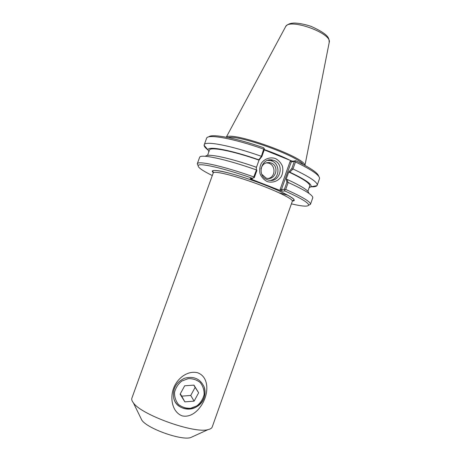 <?xml version="1.0" encoding="UTF-8"?>
<svg xmlns="http://www.w3.org/2000/svg" width="461" height="461" viewBox="0 0 461 461"><rect width="100%" height="100%" fill="white"/><g stroke="black" fill="none" stroke-linecap="round" stroke-linejoin="round"><path stroke-width="0.69" d="M197.268 372.672L197.861 372.857C207.375 376.499 208.499 388.45 205.018 398.074C201.711 407.403 192.911 418.018 182.47 415.937L181.876 415.764C171.924 411.708 169.982 397.849 173.543 388.323C177.099 378.585 187.258 370.408 197.268 372.672M204.09 397.67C205.37 393.959 205.37 390.329 204.096 386.779C200.166 378.735 193.672 375.888 184.613 378.227C176.033 382.278 172.397 388.859 173.699 397.97C176.644 412.739 199.676 412.33 204.09 397.67M212.227 426.967C211.778 428.211 210.4 429.093 208.09 429.606C194.427 433.893 141.141 414.796 133.373 402.833C131.921 400.972 131.425 399.422 131.875 398.177L213.247 172.921C213.668 170.616 232.482 175.001 254.27 182.815C276.076 190.6 293.438 199.164 292.337 201.232L212.227 426.967M192.975 436.521L190.537 437.633C181.017 440.607 147.272 428.511 141.844 420.184L140.691 417.816M207.554 155.397L209.461 150.136C209.916 146.529 232.269 150.735 259.019 160.134L261.871 156.504L264.435 149.335L264.303 148.713L263.698 149.128L261.289 156.59L258.788 159.8L259.036 160.128L256.397 167.458M208.879 151.732L208.009 149.911C207.369 145.728 230.483 149.871 258.788 159.8M288.753 171.988L289.785 172.172L292.983 168.974L295.478 161.961L295.023 161.131L295.703 160.705L292.816 161.229L291.208 160.768L290.165 161.258L291.254 161.961L294.337 161.408L291.813 168.501L288.736 171.988L286.148 179.254L286.903 182.297L287.866 182.141L287.197 179.45L286.172 179.254M287.197 179.45C301.673 186.146 308.858 190.716 308.766 193.165M256.564 169.781L256.155 167.164L256.564 169.781L253.752 176.903L253.884 177.796L250.139 178.643L251.233 179.185L252.305 178.678L252.034 178.395M205.669 156.262C206.626 153.098 229.175 157.691 256.155 167.164M253.884 177.796L254.328 177.548L256.875 170.443M261.871 156.504L261.289 156.59M286.903 182.297L284.402 189.327L281.452 189.483L291.254 161.961L292.816 161.229M290.165 161.258L280.092 189.54L280.576 190.641L282.172 191.131L284.927 191.004L284.402 189.327M284.789 189.892L285.711 189.419L288.183 182.47L287.866 182.141M292.505 169.095L291.813 168.501M295.023 161.131L294.337 161.408M292.983 168.974C309.769 176.903 317.836 182.343 317.191 185.299L316.989 185.668C316.229 186.567 314.223 186.947 310.962 186.814M289.785 172.172C305.228 179.485 312.299 184.348 310.996 186.768L309.158 187.639M280.092 189.54L281.452 189.483L282.172 191.131M208.775 136.888C211.524 133.465 235.652 137.897 263.508 147.687L264.303 148.713M267.317 179.686C256.068 175.843 261.473 156.821 272.849 160.157C285.929 162.912 279.925 184.826 267.472 179.744L267.317 179.686M267.196 181.548C272.405 183.19 277.897 181.323 281.141 176.845C282.783 173.509 283.227 169.994 282.478 166.306C281.003 162.854 278.651 160.261 275.419 158.532C270.232 156.844 264.695 158.665 261.404 163.165C259.739 166.525 259.289 170.069 260.056 173.791C261.566 177.26 263.946 179.848 267.196 181.548M270.619 180.343C280.409 178.62 280.403 162.508 270.59 160.618L267.593 160.388M291.208 160.768L264.239 149.883M280.576 190.641L251.233 179.185M268.4 178.447C275.897 176.949 275.828 164.635 268.308 163.096L266.043 162.877M261.767 174.246L266.043 178.015C275.102 181.663 280.34 166.265 271.16 163.015L270.244 162.716C265.455 162.036 262.361 164.104 260.955 168.916M212.302 175.543C202.604 170.772 197.884 167.481 198.144 165.672C198.46 162.474 222.922 167.873 252.524 178.338M253.752 176.903C223.072 166.012 197.527 160.411 197.273 163.811L198.138 165.689M284.927 191.004C301.056 198.224 308.951 202.961 308.611 205.208C307.683 206.787 301.949 206.338 291.404 203.866M318.66 176.229C318.004 172.956 310.351 167.781 295.703 160.705M228.281 137.603C238.435 134.635 297.178 155.668 303.136 164.404M308.599 205.243L310.466 204.327C310.864 201.958 302.618 196.991 285.711 189.419M208.009 149.952C205.416 147.998 204.108 146.431 204.079 145.261L206.678 138.006C208.384 134.001 233.934 138.6 263.698 149.128M204.154 144.84C204.649 140.605 230.477 145.359 261.156 156.221M256.27 169.873C225.907 159.103 200.379 153.755 199.653 157.27L197.268 163.822M279.176 192.831L287.9 195.239M308.611 205.208L310.466 204.327L312.777 197.757C313.002 195.141 304.807 190.041 288.183 182.47M295.478 161.961C311.521 169.66 319.554 175.14 319.571 178.413L317.191 185.299M304.813 165.303C305.366 157.253 231.099 130.659 226.414 137.234M288.736 171.988C303.257 178.828 310.253 183.507 309.729 186.019L307.856 191.309M197.291 406.337C204.096 401.133 206.367 394.616 204.096 386.779C200.166 378.735 193.672 375.888 184.613 378.227C176.033 382.278 172.397 388.859 173.699 397.97C175.848 407.968 188.664 412.428 197.291 406.337M196.962 405.807L190.658 408.262C186.077 408.481 182.032 407.224 178.528 404.481C175.722 401.012 174.402 396.967 174.552 392.346C175.681 387.799 178.096 384.042 181.801 381.063L188.151 378.66C192.738 378.487 196.761 379.789 200.218 382.549C202.967 386.013 204.263 390.035 204.102 394.599C202.996 399.093 200.61 402.833 196.962 405.807M194.104 401.145L184.844 401.859L180.107 394.172L184.688 385.782L193.96 385.119L198.645 392.795L194.104 401.145L190.733 395.463L195.147 387.355L193.787 385.131M184.844 401.859L181.72 396.143L190.733 395.463M198.645 392.795L195.147 387.355M180.297 393.827L181.72 396.143M292.435 201.008C300.255 200.91 281.838 190.848 254.893 181.225C227.959 171.555 207.341 167.637 213.31 172.679M252.305 178.678L252.421 178.349M289.883 160.232C282.622 156.584 274.105 153.04 264.343 149.589M226.259 137.205L285.463 26.957C288.338 17.409 332.969 33.371 329.183 42.591L304.952 165.384M213.247 172.921C213.627 172.564 212.636 170.777 212.619 170.898C213.443 170.224 216.221 170.322 220.946 171.187C228.045 172.552 242.273 176.672 256.068 181.651C279.308 190.105 294.694 198.057 294.101 200.062C294.464 199.924 292.251 200.679 292.337 201.232M190.537 437.633L208.09 429.606M141.844 420.184L133.373 402.833M310.996 186.768L316.989 185.668M270.59 160.618L272.849 160.157M268.308 163.096L270.244 162.716M198.144 165.672L197.273 163.811M285.636 26.646C286.788 24.9 288.811 23.776 291.692 23.269L293.957 23.05C298.809 23.125 304.502 24.22 311.037 26.329C331.298 35.555 328.745 39.208 329.183 42.591M208.009 149.911L204.079 145.261"/></g></svg>
